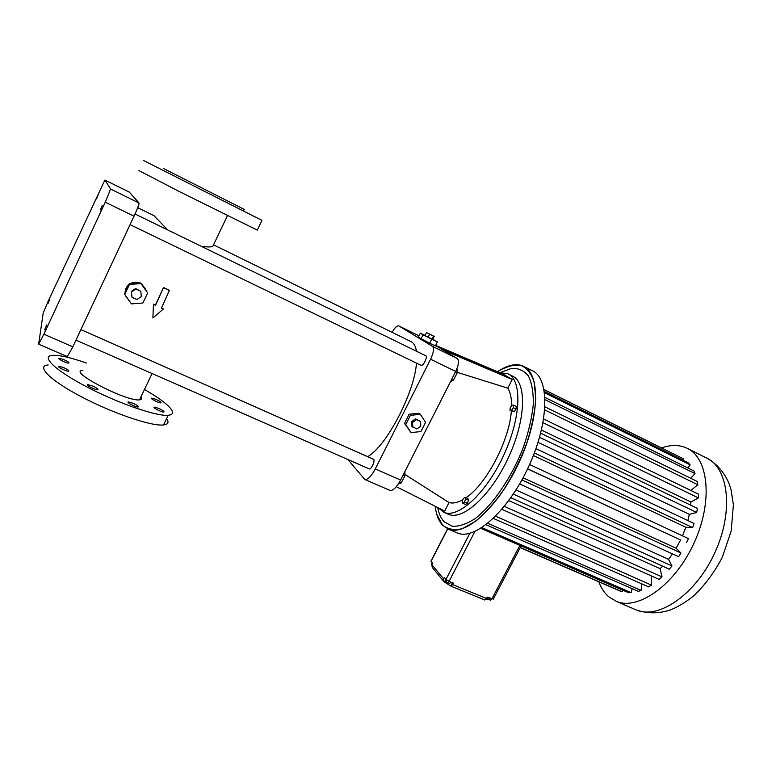 <?xml version="1.0" encoding="UTF-8"?>
<svg xmlns="http://www.w3.org/2000/svg" width="772" height="772" viewBox="0 0 772 772"><rect width="100%" height="100%" fill="white"/><g stroke="black" fill="none" stroke-linecap="round" stroke-linejoin="round"><path stroke-width="1.16" d="M442.038 349.398L511.296 378.888L503.624 374.488L435.601 345.499L457.391 358.613C459.301 360.592 458.732 364.867 455.692 371.448L400.581 480.049C396.547 487.47 392.987 490.915 389.899 490.394L389.715 490.317M392.07 332.327C394.801 327.704 397.03 325.552 398.767 325.871L432.532 346.387C434.308 348.307 433.671 352.582 430.602 359.231L375.279 468.913C371.236 476.411 367.752 479.933 364.809 479.489L347.882 459.523M425.121 335.415L420.344 333.166L418.318 337.19L429.647 343.241L435.389 345.914L437.425 341.88L432.783 339.284M511.595 405.705C511.624 398.062 510.36 392.215 507.812 388.152L512.28 379.448L442.887 349.899M512.28 379.448L511.296 378.888M503.19 375.433L503.624 374.488L502.678 373.947L435.659 345.383M438.139 507.744L444.064 512.396C458.433 518.668 486.649 492.739 503.952 454.737C521.438 416.822 522.21 379.477 507.619 373.687L499.812 372.731M396.325 486.669L444.691 511.054L449.053 502.562C452.942 503.653 457.545 502.707 462.872 499.716M466.095 497.67C486.263 484.459 509.481 440.243 511.344 410.984M509.974 410.328L514.287 411.679L516.053 409.054L516.304 406.439L513.505 405.078L512 405.097L510.234 407.712L509.974 410.328L511.479 410.318L513.245 407.693L513.505 405.078M462.746 503.276L465.574 504.521L467.349 503.219L468.527 500.188L467.919 498.48L465.101 497.226L463.335 498.538L462.158 501.559L462.746 503.276L464.522 501.964L465.699 498.934L465.101 497.226M214.375 245.245L410.772 341.485C413.705 342.758 415.597 346.001 416.446 351.212M416.504 363.12C414.255 393.295 386.376 446.312 367.646 456.677M135.032 213.998L425.777 355.767C428.016 356.432 423.191 366.517 421.184 365.378L421.078 365.32M80.896 329.615L373.445 459.243C375.655 459.813 371.245 469.945 369.238 468.903L369.19 468.884M429.647 343.241L431.702 339.178L437.425 341.88M421.058 338.85L423.095 334.797L431.702 339.178M420.344 333.166L423.095 334.797M457.082 372.307L507.812 388.152M447.721 513.988L448.648 514.393C463.142 520.714 491.446 494.891 508.719 456.956C526.166 419.099 526.813 381.754 512.097 375.916L508.536 374.14M404.875 474.433L449.053 502.562M516.053 409.054L513.245 407.693M514.287 411.679L511.479 410.318M468.527 500.188L465.699 498.934M467.349 503.219L464.522 501.964M420.335 414.303L419.003 413.203L409.112 414.255L404.489 423.413L411.061 432.629L420.943 431.538L425.575 422.4L420.335 414.303L410.405 415.365L405.763 424.552L411.061 432.629M145.474 288.718L141.411 283.932M139.664 283.015C136.335 281.751 133.151 281.983 130.092 283.71M128.818 284.617C126.405 286.711 125.17 289.326 125.122 292.472M137.715 207.678L154.004 215.668L167.592 229.873M201.685 246.5C206.684 247.04 210.351 247.079 212.686 246.596L227.431 215.716M161.522 307.922L163.403 308.964L152.895 317.977L153.445 304.187L155.394 305.094L163.5 287.522L169.425 290.301L161.454 308.067L163.403 308.964M451.61 379.496L453.289 380.307L450.549 381.59M455.297 372.249L457.101 373.127L453.289 380.307M457.005 368.533L457.101 373.127M399.356 482.288L401.112 483.06L398.284 484.005M403.013 475.253L404.837 476.063L401.112 483.06M404.953 471.422L404.837 476.063M426.549 332.578L425.025 335.608L431.934 339.14L432.716 339.419L434.24 336.389L426.549 332.578L434.24 336.389M437.695 507.522C438.863 513.65 440.995 518.388 444.103 521.737L452.247 526.272C459.002 526.668 466.703 524.063 475.349 518.456C493.086 504.84 512.125 476.768 523.677 446.448C528.752 431.374 531.966 417.324 533.307 404.306C533.491 392.398 531.84 382.931 528.366 375.896C523.956 370.512 518.311 368.012 511.44 368.379L500.198 372.683M409.112 414.255L410.405 415.365M404.489 423.413L405.763 424.552M140.958 396.808C142.26 398.622 141.768 399.635 139.51 399.848C126.647 401.865 66.498 370.579 82.894 370.435M129.329 192.122L104.905 180.059L110.618 189.043L105.262 202.187L43.888 334.189L38.648 344.167L43.184 313.114L48.173 301.196L104.886 180.05L129.329 192.122L139.056 203.026C139.163 204.262 137.484 208.652 134.029 216.189L72.838 346.831L67.318 356.577M125.865 296.265L129.358 301.07M147.664 292.897L140.697 282.938L129.214 283.778L124.437 293.92L131.404 303.888L142.878 303.01L147.664 292.897L140.986 283.594L129.464 284.434L124.668 294.624M144.962 298.61L146.033 296.361M152.895 317.977L153.445 304.187M153.551 304.419L155.51 305.326L163.5 287.522M431.934 339.14L433.468 336.1M428.084 337.229L429.608 334.189M420.615 421.56L415.519 418.82L411.601 421.58L411.775 426.231L416.851 428.981L420.779 426.221L420.615 421.56L416.513 419.659L412.576 422.429L412.75 427.099M144.451 389.484C160.682 398.844 169.965 406.101 172.31 411.264C173.14 413.609 171.76 414.94 168.171 415.278C156.793 416.533 118.676 403.524 86.946 386.955C55.063 370.406 40.154 355.873 52.718 355.303C59.676 355.043 70.899 357.61 86.387 363.014M155.915 399.336C159.929 401.218 161.56 402.395 160.808 402.868C158.771 403.177 149.237 398.159 151.727 398.101L155.915 399.336M158.733 408.369C162.911 410.328 164.59 411.563 163.77 412.065C161.599 412.393 151.804 407.201 154.448 407.133L158.733 408.369M132.967 403.225C137.271 405.232 138.97 406.497 138.063 407.018C135.727 407.355 125.585 402 128.403 401.923L132.967 403.225M92.679 386.019C96.983 388.026 98.662 389.271 97.706 389.773C95.284 390.111 84.91 384.707 87.825 384.639L92.679 386.019M63.729 367.626C67.917 369.566 69.548 370.772 68.611 371.226C66.247 371.544 55.912 366.246 58.778 366.189L63.729 367.626M63.97 359.665C67.984 361.537 69.567 362.686 68.708 363.12C66.498 363.409 56.453 358.295 59.154 358.247L63.97 359.665M49.813 299.227L48.067 303.473L49.813 299.227M46.687 324.925L44.67 329.905L46.687 324.925M98.131 195.065L96.51 199.012L98.131 195.065M102.242 205.381L100.389 209.955L102.242 205.381M128.364 285.592L125.296 292.106M138.651 283.092L131.269 283.633M146.169 290.552L141.894 284.598M257.269 230.095L179.143 191.475L138.95 170.573M163.625 287.734L169.56 290.513M411.601 421.58L412.576 422.429M415.519 418.82L416.513 419.659M166.627 418.501L167.775 420.682C168.566 423.095 167.148 424.523 163.529 424.947C152.016 426.472 113.822 413.724 82.131 397.155C50.296 380.606 35.531 365.803 48.211 364.953M140.099 398.613L141.286 399.298M129.214 283.778L129.464 284.434M140.697 282.938L140.986 283.594M261.94 220.387L143.631 160.547M456.339 532.555L457.468 533.047C474.857 540.612 508.545 510.736 528.888 466.066C549.432 421.483 549.567 377.576 531.947 370.512L524.217 366.642M140.803 291.305L135.679 288.516L131.279 291.478L131.993 297.259L136.914 299.526L141.315 296.554L140.803 291.305L135.882 289.027L131.472 291.999L131.993 297.259M131.279 291.478L131.472 291.999M135.679 288.516L135.882 289.027M244.261 209.405L163.664 168.605M481.921 527.623L631.12 592.655L628.562 592.713L480.773 528.366M631.12 592.655L632.143 588.679M487.836 523.291L641.049 590.445L638.27 591.362L485.993 524.738M641.049 590.445L641.841 583.893M495.605 516.207L651.51 585.128L648.634 586.884L493.356 518.417M651.51 585.128L651.172 575.835M504.348 506.384L662 576.867L659.163 579.396L501.906 509.327M662 576.867L660.089 568.665L508.787 500.603M660.089 568.665L662.617 566.156M513.312 494.119L671.987 565.992L669.343 569.186L510.881 497.679M671.987 565.992L668.552 559.333L516.014 489.95M668.552 559.333L672.508 553.929M521.911 479.933L680.952 553.013L678.636 556.728L519.633 483.957M680.952 553.013L676.127 548.255L523.078 477.781M676.127 548.255L680.586 539.985L527.566 468.903M680.586 539.985L527.614 468.797M686.559 542.629L688.421 538.595L529.592 464.512M682.506 535.836L685.835 527.237L533.375 455.528M685.835 527.237L692.687 527.614L534.359 452.971M692.687 527.614L693.999 523.464L535.942 448.657M687.871 520.56L689.328 514.345L538.055 442.346M689.328 514.345L696.711 512.463L539.56 437.328M696.711 512.463L697.415 508.401L540.68 433.208M690.67 505.168L690.892 501.974L541.452 430.081M690.892 501.974L698.457 497.94L543.015 422.709M698.457 497.94L698.525 494.186L543.662 419.003M690.805 490.442L697.859 484.777L544.771 409.922M697.859 484.777L697.299 481.506L544.984 406.844M690.718 478.283L695.022 473.593L545.09 399.703M695.022 473.593L693.883 470.949L544.993 397.455M687.929 468.006L690.139 464.85L544.569 392.745M690.139 464.85L688.489 462.93L544.395 391.51M682.834 460.131L683.5 458.877L544.086 389.677M683.5 458.877L544.067 389.57M474.886 531.493L449.072 581.355L445.965 579.425L444.334 577.456L443.601 578.875L444.045 581.808L451.07 586.209L484.546 599.873M447.606 528.81L431.027 561.022L432.542 563.222L431.828 564.602L443.601 578.875M451.07 586.209L453.637 583.236L449.072 581.355M493.308 599.101L487.402 597.142L484.797 600.047M598.783 581.779C601.079 587.936 604.322 592.867 608.529 596.602L616.326 601.369C638.203 610.835 674.979 584.954 694.057 542.986C713.386 501.134 708.522 457.371 686.588 448.011C679.119 444.682 670.781 444.653 661.585 447.905M620.012 591.005L520.231 547.637L619.926 590.976L622.155 591.748L622.763 590.184M443.582 581.248L432.272 567.449L431.828 564.602M488.946 599.68L486.196 599.284M622.155 591.748L520.318 547.473M446.776 580.119L445.994 581.634L446.419 579.849M448.85 581.268L448.011 582.899L445.994 581.634M450.645 582.001L449.864 583.507L448.011 582.899M432.069 562.653L431.673 564.255L432.33 562.971M491.368 598.773L490.577 600.307L486.785 598.319M489.438 597.982L488.608 599.554M398.892 325.929L418.993 335.849L398.854 325.919M432.532 346.387L457.391 358.613M430.602 359.231L455.692 371.448M375.279 468.913L400.581 480.049M436.817 514.384L442.462 525.076C438.573 520.801 436.161 514.538 435.215 506.268C436.18 514.499 438.583 520.733 442.433 524.979C447.712 529.331 454.39 530.538 462.476 528.617L475.822 521.129C485.395 513.1 494.842 502.427 504.174 489.11C513.062 474.674 520.579 459.369 526.745 443.205C531.821 427.186 534.832 412.451 535.768 398.989L534.243 382.256C531.319 373.523 526.755 367.858 520.56 365.262C513.65 364.5 505.969 366.661 497.506 371.747M110.618 189.043L139.056 203.026M105.262 202.187L134.029 216.189M43.888 334.189L72.838 346.831M457.468 533.047L448.407 529.148L442.452 525.066L448.407 529.148C465.526 536.598 499.011 506.48 519.421 461.656C540.043 416.919 540.477 373.011 523.117 366.092C518.051 363.901 512.135 364.307 505.39 367.298M469.82 533.298L445.965 579.425M447.76 528.878L431.027 561.389M452.894 584.665L486.669 598.551M491.841 598.966L519.865 545.379M446.033 579.502L444.653 582.184M452.527 582.783L450.838 586.035M487.605 598.869L487.2 599.661M634.97 609.398L636.427 610.015C658.825 619.704 695.948 594.305 714.862 552.684C734.037 511.17 728.594 467.446 706.168 457.815L687.997 448.715M448.648 514.393L444.064 512.396M364.809 479.489L389.899 490.394M130.063 224.642L421.184 365.378M75.974 340.124L369.238 468.903M152.074 373.532L139.51 399.848M142.26 284.54L142.482 285.032M38.648 344.167L67.357 356.596M497.486 371.737C507.397 365.021 515.937 363.139 523.117 366.092M168.171 415.278L163.529 424.947M154.448 407.133L154.197 407.645M128.403 401.923L128.142 402.492M87.825 384.639L87.554 385.218M58.778 366.189L58.508 366.748M59.154 358.247L58.913 358.748M261.969 220.31L257.144 230.345M244.309 209.318L243.537 210.92M493.202 599.304L521.119 545.929M707.306 458.385C721.154 466.259 728.681 480.02 731.045 489.795L733.4 504.82L731.2 531.001L722.283 557.365C714.361 572.496 704.653 585.514 693.159 596.409C684.494 602.98 676.832 607.506 670.183 609.996C658.834 613.75 647.583 613.75 636.427 610.015L616.326 601.369"/></g></svg>

